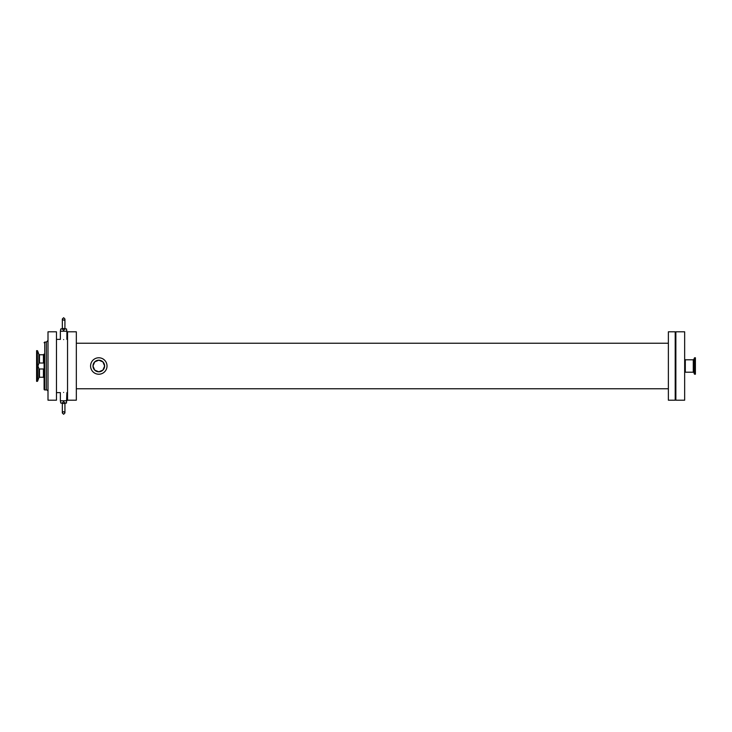 <?xml version="1.0" encoding="UTF-8"?>
<svg xmlns="http://www.w3.org/2000/svg" width="732" height="732" viewBox="0 0 732 732"><rect width="100%" height="100%" fill="white"/><g stroke="black" fill="none" stroke-linecap="round" stroke-linejoin="round"><path stroke-width="1.1" d="M44.094 362.633L44.094 368.324A0.65 0.65 0 0 1 43.435 368.983L43.435 377.255L39.473 377.255L39.473 368.983A0.65 0.65 0 0 1 38.86 368.553L37.588 365.067L36.6 364.893L36.6 381.335L37.341 381.335L37.341 350.665L36.6 350.665L36.6 364.893M44.094 355.139L44.094 389.287L44.094 377.904L43.435 377.255M44.094 363.676L44.094 354.096L43.435 354.745L43.435 363.017A0.65 0.65 0 0 1 44.094 363.676M39.473 363.017L39.473 354.745L38.86 354.325L38.86 363.447A0.65 0.65 0 0 1 39.473 363.017L43.435 363.017M63.629 392.425C59.429 392.636 59.429 392.636 63.629 392.425C67.829 392.636 67.829 392.636 63.629 392.425M63.629 339.575C67.829 339.364 67.829 339.364 63.629 339.575C59.429 339.364 59.429 339.364 63.629 339.575M104.612 366L102.91 361.892L98.802 360.19L94.693 361.892L92.991 366L94.693 370.108L98.802 371.81L102.91 370.108L104.612 366A5.81 5.81 0 0 0 95.892 360.968A5.81 5.81 0 0 0 95.892 371.033A5.81 5.81 0 0 0 104.612 366M90.576 366A8.226 8.226 0 0 0 98.802 374.226A8.226 8.226 0 0 0 107.018 366A8.226 8.226 0 0 0 98.802 357.774A8.226 8.226 0 0 0 90.576 366M107.018 366A8.226 8.226 0 0 0 94.684 358.881A8.226 8.226 0 0 0 94.684 373.119A8.226 8.226 0 0 0 107.018 366M44.094 342.713L44.743 342.064L44.743 389.936A0.65 0.65 0 0 1 44.094 389.287M44.743 342.064L46.372 342.064L46.372 389.936A1.629 1.629 0 0 1 48.001 391.565M48.001 331.806L48.001 400.194L56.465 400.194L56.465 331.806L48.001 331.806M67.536 331.806L67.536 400.194L76.329 400.194L76.329 331.806L67.536 331.806M668.371 331.806L668.371 400.194L675.206 400.194L675.206 331.806L668.371 331.806M64.919 403.039L63.629 401.694L62.33 402.893L62.33 412.976L63.629 414.275L64.928 412.976L64.928 402.893L66.484 403.039L66.886 392.627L67.536 392.627M62.33 403.305L60.774 403.039L62.33 403.039M60.774 403.039L60.372 400.761L66.886 400.761M64.919 328.961L64.928 319.024L63.629 317.725L62.33 319.024L62.339 328.961C63.391 328.43 63.391 328.43 62.339 328.961L63.629 330.306L64.919 328.961L66.484 328.961L66.886 331.239L60.372 331.239L60.774 328.961L62.33 328.961M63.281 328.531L63.986 328.531M675.865 331.806L675.865 400.194L684.658 400.194L684.658 331.806L675.865 331.806M694.659 357.774L695.4 357.774L695.4 374.226L694.412 374.052L694.412 357.948L694.659 374.226M693.89 372.634L693.89 359.366L693.277 359.796L693.277 372.204A0.65 0.65 0 0 1 693.89 372.634L694.412 374.052M684.658 372.853A0.65 0.65 0 0 1 685.308 372.204L693.277 372.204M39.473 377.255L38.86 377.675L38.86 368.553M38.86 377.675L37.588 381.171L37.341 350.665M693.277 359.796L685.308 359.796L685.308 372.204M43.435 368.983L39.473 368.983M38.86 354.325L37.588 350.829M38.86 363.447L37.927 366M39.473 354.745L43.435 354.745M56.465 392.627L60.372 392.627L60.372 400.761M56.465 339.373L60.372 339.373L60.372 331.239M66.886 331.239L66.886 339.373L67.536 339.373M76.329 388.765L668.371 388.765M76.329 343.235L668.371 343.235M44.743 389.936L46.372 389.936M46.372 342.064L48.001 340.435M64.928 403.305L66.484 403.039M63.977 403.469L63.281 403.469M62.33 412.976C63.181 411.32 64.05 411.32 64.928 412.976M62.33 328.695L60.774 328.961M64.928 328.695L66.484 328.961M64.928 324.395L64.928 319.024C64.562 320.598 63.693 320.598 62.33 319.024M693.89 359.366L694.412 357.948M685.308 359.796L684.658 359.147"/></g></svg>
